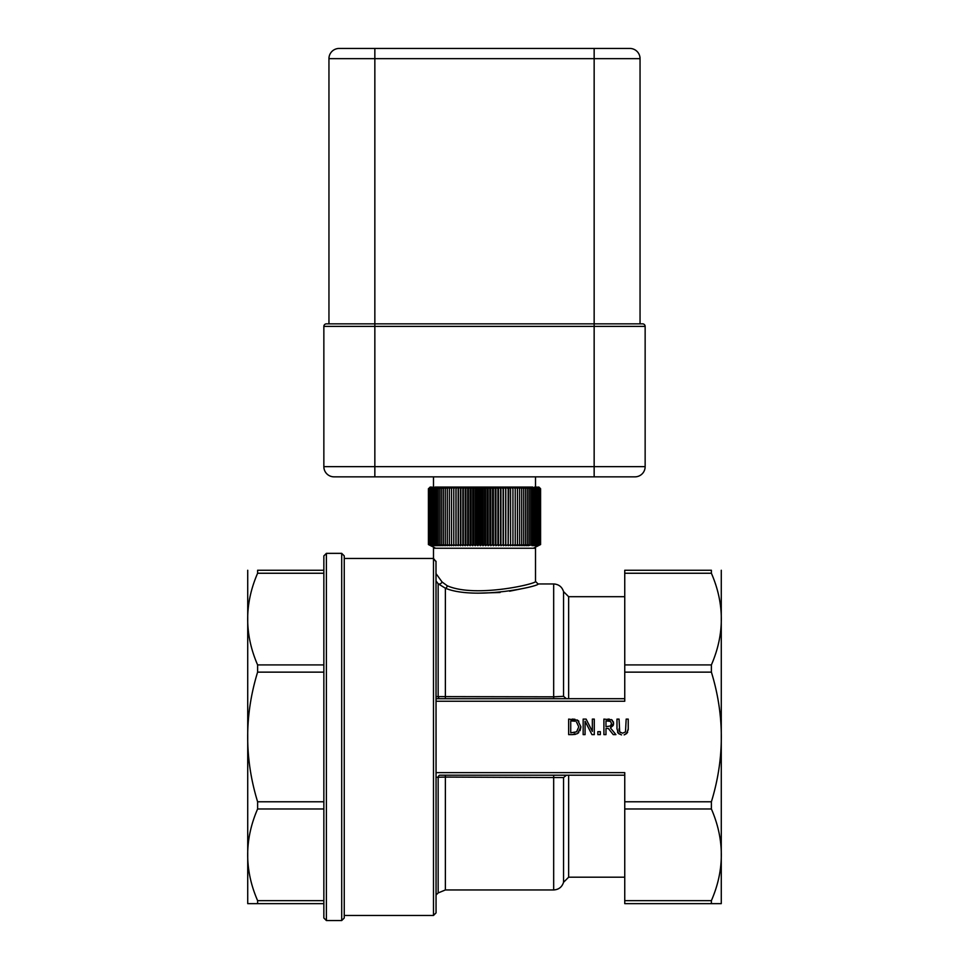 <?xml version="1.0" encoding="UTF-8"?>
<svg xmlns="http://www.w3.org/2000/svg" width="969" height="969" viewBox="0 0 969 969"><rect width="100%" height="100%" fill="white"/><g stroke="black" fill="none" stroke-linecap="round" stroke-linejoin="round"><path stroke-width="1.45" d="M435.65 548.248L428.419 544.554L430.733 545.717L428.552 544.554L430.914 545.717L428.807 544.554L431.217 545.717L429.206 544.554L431.653 545.717L429.727 544.554L432.198 545.717L430.369 544.554L432.877 545.717L431.144 544.554L433.676 545.717L432.041 544.554L434.584 545.717L433.07 544.554L435.614 545.717L434.209 544.554L436.765 545.717L435.469 544.554L438.012 545.717L436.849 544.554L439.381 545.717L438.327 544.554L440.859 545.717L439.926 544.554L442.421 545.717L441.622 544.554L444.093 545.717L443.414 544.554L445.861 545.717L445.316 544.554L447.714 545.717L447.303 544.554L449.652 545.717L449.374 544.554L451.675 545.717L451.53 544.554L453.771 545.717L453.758 544.554L455.951 545.717L456.06 544.554L458.18 545.717L458.434 544.554L460.481 545.717L460.856 544.554L462.831 545.717L463.339 544.554L465.241 545.717L465.883 544.554L467.688 545.717L468.463 544.554L470.183 545.717L471.079 544.554L472.702 545.717L473.72 544.554L475.258 545.717L476.397 544.554L477.826 545.717L479.086 544.554L480.418 545.717L481.787 544.554L483.01 545.717L484.5 544.554L485.614 545.717L487.213 544.554L488.206 545.717L489.914 544.554L490.798 545.717L492.603 544.554L493.378 545.717L495.28 544.554L495.934 545.717L497.921 544.554L498.454 545.717L500.537 544.554L500.949 545.717L503.117 544.554L503.408 545.717L505.661 544.554L505.818 545.717L508.144 544.554L508.18 545.717L510.566 544.554L510.493 545.717L512.94 544.554L512.734 545.717L515.242 544.554L514.914 545.717L517.47 544.554L517.022 545.717L519.626 544.554L519.057 545.717L521.697 544.554L521.007 545.717L523.684 544.554L522.885 545.717L525.586 544.554L524.653 545.717L527.378 544.554L526.337 545.717L529.074 544.554L527.923 545.717L533.531 544.554L532.066 545.717L534.791 544.554L533.229 545.717L535.93 544.554L534.27 545.717L536.959 544.554L535.203 545.717L537.856 544.554L536.014 545.717L538.631 544.554L536.705 545.717L539.273 544.554L537.274 545.717L539.794 544.554L537.722 545.717L540.193 544.554L538.049 545.717L540.448 544.554L538.243 545.717L540.581 544.554L538.316 545.717L540.581 544.554L540.581 488.691L538.873 487.056M538.631 487.056L540.448 488.691L538.57 487.056M537.892 487.056L539.794 488.691L537.759 487.056M536.656 487.056L538.631 488.691L536.463 487.056M534.924 487.056L536.959 488.691L534.682 487.056M532.732 487.056L534.791 488.691L532.732 487.056L533.531 488.691L531.46 487.056L532.417 487.056M530.079 487.056L531.121 487.056L532.151 488.691L530.079 487.056L530.673 488.691L528.602 487.056L529.716 487.056M527.015 487.056L528.202 487.056L529.074 488.691L527.015 487.056L527.378 488.691L525.319 487.056L526.591 487.056M523.539 487.056L524.883 487.056L525.586 488.691L523.539 487.056L523.684 488.691L521.661 487.056L523.078 487.056M519.711 487.056L521.177 487.056L521.697 488.691L519.711 487.056L519.626 488.691L517.664 487.056L519.202 487.056M515.544 487.056L517.131 487.056L517.47 488.691L515.544 487.056L515.242 488.691L513.352 487.056L514.999 487.056M511.087 487.056L512.783 487.056L512.94 488.691L511.087 487.056L510.566 488.691L508.761 487.056L510.506 487.056M506.387 487.056L508.168 487.056L508.144 488.691L505.818 487.056L505.818 545.717M503.953 487.056L505.782 487.056L505.661 488.691L503.408 487.056L503.408 545.717M501.482 487.056L503.335 487.056L503.117 488.691L500.949 487.056L500.949 545.717M498.962 487.056L500.852 487.056L500.537 488.691L498.454 487.056L498.454 545.717M496.419 487.056L498.332 487.056L497.921 488.691L495.934 487.056L495.934 545.717M493.839 487.056L495.777 487.056L495.28 488.691L493.378 487.056L493.378 545.717M491.247 487.056L493.185 487.056L492.603 488.691L490.798 487.056L490.798 545.717M488.63 487.056L490.58 487.056L489.914 488.691L488.206 487.056L488.206 545.717M486.002 487.056L487.964 487.056L487.213 488.691L485.614 487.056L485.614 545.717M483.374 487.056L485.348 487.056L484.5 488.691L483.01 487.056L483.01 545.717M480.757 487.056L482.719 487.056L481.787 488.691L480.418 487.056L480.418 545.717M478.141 487.056L480.091 487.056L479.086 488.691L477.826 487.056L477.826 545.717M475.537 487.056L477.475 487.056L476.397 488.691L475.258 487.056L475.258 545.717M472.957 487.056L474.883 487.056L473.72 488.691L472.702 487.056L472.702 545.717M470.401 487.056L472.303 487.056L471.079 488.691L470.183 487.056L470.183 545.717M467.882 487.056L469.759 487.056L468.463 488.691L467.688 487.056L467.688 545.717M465.399 487.056L467.252 487.056L465.883 488.691L465.241 487.056L465.241 545.717M462.964 487.056L464.781 487.056L463.339 488.691L462.831 487.056L462.831 545.717M460.578 487.056L462.358 487.056L460.856 488.691L460.481 487.056L460.481 545.717M458.24 487.056L459.984 487.056L458.434 488.691L458.18 487.056L458.18 545.717M455.418 487.056L453.758 488.691L453.771 487.056L457.671 487.056L456.06 488.691L455.951 487.056L455.951 545.717M451.639 487.056L453.226 487.056L451.53 488.691L451.639 487.056L449.374 488.691L449.58 487.056L451.118 487.056M447.617 487.056L449.083 487.056L447.303 488.691L447.617 487.056L445.316 488.691L445.728 487.056L447.133 487.056M443.935 487.056L445.268 487.056L443.414 488.691L443.935 487.056L441.622 488.691L442.227 487.056L443.487 487.056M440.629 487.056L441.816 487.056L439.926 488.691L440.629 487.056L438.327 488.691L439.127 487.056L440.241 487.056M437.734 487.056L438.763 487.056L436.849 488.691L437.734 487.056L435.469 488.691L436.45 487.056L437.394 487.056M435.275 487.056L436.135 487.056L434.209 488.691L435.275 487.056L433.07 488.691L434.996 487.056M433.276 487.056L432.041 488.691L433.276 487.056L431.144 488.691L433.058 487.056M431.75 487.056L430.369 488.691L431.605 487.056M430.733 487.056L429.206 488.691L430.636 487.056M430.2 487.056L428.552 488.691L430.175 487.056M538.316 545.717L533.35 548.248M428.419 488.691L428.419 544.554M428.552 488.691L428.552 544.554M428.807 488.691L428.807 544.554M429.206 488.691L429.206 544.554M540.448 488.691L540.448 544.554M429.727 488.691L429.727 544.554M540.193 488.691L540.193 544.554M430.369 488.691L430.369 544.554M539.794 488.691L539.794 544.554M431.144 488.691L431.144 544.554M539.273 488.691L539.273 544.554M432.041 488.691L432.041 544.554M538.631 488.691L538.631 544.554M433.07 488.691L433.07 544.554M537.856 488.691L537.856 544.554M434.209 488.691L434.209 544.554M536.959 488.691L536.959 544.554M435.469 488.691L435.469 544.554M535.93 488.691L535.93 544.554M436.849 488.691L436.849 544.554M534.791 488.691L534.791 544.554M438.327 488.691L438.327 544.554M533.531 488.691L533.531 544.554M439.926 488.691L439.926 544.554M532.151 488.691L532.151 544.554M441.622 488.691L441.622 544.554M530.673 488.691L530.673 544.554M443.414 488.691L443.414 544.554M529.074 488.691L529.074 544.554M445.316 488.691L445.316 544.554M527.378 488.691L527.378 544.554M447.303 488.691L447.303 544.554M525.586 488.691L525.586 544.554M449.374 488.691L449.374 544.554M523.684 488.691L523.684 544.554M451.53 488.691L451.53 544.554M521.697 488.691L521.697 544.554M453.758 488.691L453.758 544.554M519.626 488.691L519.626 544.554M456.06 488.691L456.06 544.554M517.47 488.691L517.47 544.554M458.434 488.691L458.434 544.554M515.242 488.691L515.242 544.554M460.856 488.691L460.856 544.554M512.94 488.691L512.94 544.554M463.339 488.691L463.339 544.554M508.761 487.056L508.18 545.717M510.566 488.691L510.566 544.554M465.883 488.691L465.883 544.554M508.144 488.691L508.144 544.554M468.463 488.691L468.463 544.554M505.661 488.691L505.661 544.554M471.079 488.691L471.079 544.554M503.117 488.691L503.117 544.554M473.72 488.691L473.72 544.554M500.537 488.691L500.537 544.554M476.397 488.691L476.397 544.554M497.921 488.691L497.921 544.554M479.086 488.691L479.086 544.554M495.28 488.691L495.28 544.554M481.787 488.691L481.787 544.554M492.603 488.691L492.603 544.554M484.5 488.691L484.5 544.554M489.914 488.691L489.914 544.554M487.213 488.691L487.213 544.554M535.506 487.056L535.506 476.845M645.148 466.646L323.852 466.646A10.199 10.199 0 0 0 334.051 476.845L634.949 476.845A10.199 10.199 0 0 0 645.148 466.646L645.148 326.396A2.556 2.556 0 0 0 642.604 323.852L326.396 323.852A2.556 2.556 0 0 0 323.852 326.396A2.556 2.556 0 0 1 326.396 323.852L328.951 323.852L328.951 58.649A10.199 10.199 0 0 1 339.15 48.45A10.199 10.199 0 0 0 328.951 58.649L374.846 58.649L374.846 48.45L339.15 48.45L594.154 48.45L374.846 48.45M323.852 466.646L323.852 326.396L645.148 326.396A2.556 2.556 0 0 0 642.604 323.852L640.049 323.852L640.049 58.649A10.199 10.199 0 0 0 629.85 48.45L594.154 48.45L629.85 48.45A10.199 10.199 0 0 1 640.049 58.649L594.154 58.649L594.154 48.45M328.951 323.852L328.951 58.649M445.377 775.2L445.377 777.077L563.546 777.574L566.417 775.2L439.962 775.2A2.556 1.829 90 0 0 438.158 777.283L438.158 892.933L445.377 889.954L445.377 777.077L436.05 777.295L436.002 561.233M344.249 558.447L433.494 558.447L436.05 561.717M624.121 734.841L626.749 733.533L628.227 728.785L628.227 719.095L626.168 719.095L625.502 731.922L622.595 733.194L619.712 731.922L619.046 719.095L616.987 719.095L616.987 728.785L618.464 733.533L621.553 734.902M628.227 728.785L628.178 730.02M627.682 732.176L624.714 734.708M619.712 731.922L620.426 732.649M619.046 728.785L619.191 730.602M618.464 733.533L617.495 732.092M594.288 734.635L594.288 719.095L592.35 719.095L592.35 731.401L586.1 719.095L583.156 719.095L583.156 734.635L585.082 734.635L585.082 721.227L591.962 734.635L594.288 734.635M578.808 732.503L577.742 733.388L580.915 726.871L580.056 730.723M575.344 734.381L572.243 734.635L577.027 733.787M580.915 726.871L577.766 720.33L568.658 719.095L568.658 734.635L572.243 734.635M576.41 721.808L578.759 726.847L576.591 731.813L570.729 732.843L570.729 720.875L575.114 721.227M577.003 719.906L578.856 721.227M572.194 719.095L574.992 719.277M574.641 721.106L573.963 720.972M573.914 732.758L574.714 732.625M615.933 734.635L610.409 727.876L613.631 723.31L611.863 719.906L603.905 719.095L603.905 734.635L605.976 734.635L605.976 728.446L608.338 728.446L613.256 734.635L615.933 734.635M608.023 720.875L610.494 721.408L611.475 723.48L610.591 725.914L605.976 726.726L605.976 720.875L610.494 721.408L611.475 723.48M607.914 719.095L609.416 719.143M611.197 719.543L612.469 720.379M613.413 721.82L613.486 724.582M613.195 725.454L610.409 727.876M597.837 734.635L600.332 734.635L600.332 731.668L597.837 731.668L597.837 734.635M436.05 772.644L624.751 772.644L624.751 903.641L721.275 903.641L711.391 903.641L711.391 900.649C724.63 870.101 724.63 839.542 711.391 808.982L711.391 801.775C724.63 758.557 724.63 715.34 711.391 672.135L711.391 664.916C724.63 634.356 724.63 603.808 711.391 573.248L711.391 570.256C724.63 570.256 724.63 570.256 711.391 570.256C724.63 570.256 724.63 570.256 711.391 570.256L624.751 570.256L624.751 701.253L436.05 701.253M439.962 775.2L624.751 775.2M624.751 698.697L436.05 698.697L436.05 696.614L438.158 696.614A2.556 1.829 -90 0 0 439.962 698.697M568.646 698.697L568.646 596.698L563.546 591.599L563.546 696.323L553.674 696.82L553.674 583.956L538.049 583.956L535.506 581.4L535.506 548.248L433.494 548.248L433.494 915.451L436.05 912.895L436.05 736.949M563.546 777.574L563.546 882.299C561.996 887.095 558.701 889.639 553.674 889.954L553.674 775.2M563.546 696.323L566.417 698.697M436.05 581L438.158 583.762L445.377 588.231C475.307 600.61 540.666 585.966 538.049 583.956C540.678 585.966 475.294 600.61 445.377 588.231A2.556 1.829 104.5 0 0 447.242 585.76L442.082 581.981L436.05 573.672M520.728 588.946L509.585 591.199M500.065 592.495L477.971 593.161M563.546 882.299L568.646 877.199L568.646 775.2L566.417 775.2M553.674 698.697L553.674 696.82L438.158 696.614L438.158 583.762A2.556 1.72 142.6 0 0 440.289 583.786A2.556 1.72 142.6 0 0 442.082 581.981M344.249 736.949L344.249 555.903L341.706 553.347L341.706 920.55L344.249 917.994L344.249 736.949M535.506 581.4C538.001 583.447 475.743 598.333 447.242 585.76L447.399 585.809M326.396 553.347L323.852 555.903L323.852 917.994L326.396 920.55L326.396 553.347L341.706 553.347M323.852 664.916L257.609 664.916C244.37 634.356 244.37 603.808 257.609 573.248L257.609 570.256C244.37 570.256 244.37 570.256 257.609 570.256C244.37 570.256 244.37 570.256 257.609 570.256L323.852 570.256L323.852 672.135L257.609 672.135C244.37 715.34 244.37 758.557 257.609 801.775L257.609 808.982C244.37 839.542 244.37 870.101 257.609 900.649L257.609 903.641L247.725 903.641L323.852 903.641M257.609 801.775L323.852 801.775L323.852 900.649L257.609 900.649M247.725 903.641L247.725 570.256M257.609 664.916L257.609 672.135M721.275 570.256L721.275 903.641M374.846 476.845L374.846 58.649L594.154 58.649L594.154 476.845M711.391 801.775L624.751 801.775M624.751 672.135L711.391 672.135M445.377 698.697L445.377 588.231M257.609 573.248L323.852 573.248M257.609 808.982L323.852 808.982M711.391 900.649L624.751 900.649M624.751 808.982L711.391 808.982M711.391 664.916L624.751 664.916M624.751 573.248L711.391 573.248M433.494 476.845L433.494 487.056M438.158 892.933L436.05 895.053M445.377 889.954L553.674 889.954M553.674 583.956C558.701 584.259 561.996 586.814 563.546 591.599M326.396 920.55L341.706 920.55M568.646 877.199L624.751 877.199M568.646 596.698L624.751 596.698M344.249 915.451L433.494 915.451"/></g></svg>
